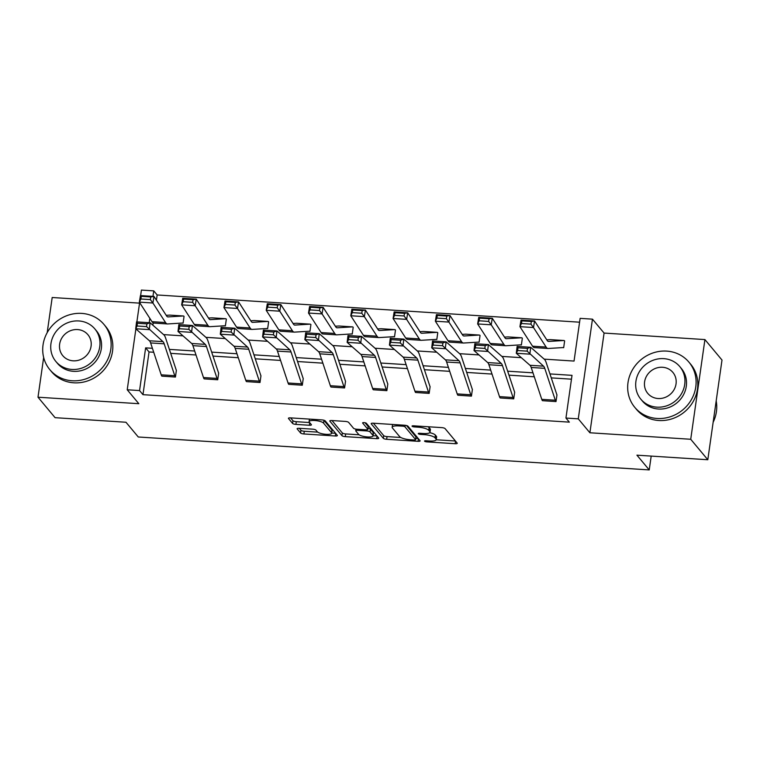 <?xml version="1.0" encoding="UTF-8"?>
<svg xmlns="http://www.w3.org/2000/svg" width="760" height="760" viewBox="0 0 760 760"><rect width="100%" height="100%" fill="white"/><g stroke="black" fill="none" stroke-linecap="round" stroke-linejoin="round"><path stroke-width="1.14" d="M424.565 441.199A1.938 0.513 -171.9 0 0 426.892 441.883L455.164 443.707A2.774 0.731 -171.9 0 0 457.235 443.298A2.774 0.731 -171.9 0 0 457.159 443.07L445.084 428.602A2.774 0.731 -171.9 0 0 441.75 427.623L413.478 425.809A1.938 0.513 -171.9 0 0 412.034 426.094A1.938 0.513 -171.9 0 0 412.091 426.246A1.938 0.513 -171.9 0 0 414.418 426.93L418.076 427.167A8.864 2.337 -171.9 0 1 428.735 430.293L429.742 431.499A8.864 2.337 -171.9 0 1 430.008 432.193A8.864 2.337 -171.9 0 1 423.377 433.523L419.719 433.285A1.938 0.513 -171.9 0 0 418.266 433.57A1.938 0.513 -171.9 0 0 418.323 433.722A1.938 0.513 -171.9 0 0 420.66 434.406L424.317 434.644A8.864 2.337 -171.9 0 1 434.976 437.769L435.983 438.976A8.864 2.337 -171.9 0 1 436.24 439.669A8.864 2.337 -171.9 0 1 429.618 440.999L425.952 440.762A1.938 0.513 -171.9 0 0 424.507 441.047A1.938 0.513 -171.9 0 0 424.565 441.199M704.919 339.577L722 360.05L707.807 459.743L690.726 439.27L704.919 339.577L604.077 333.07L592.458 319.152L578.274 418.845L565.943 418.048L572.014 375.345L549.955 373.92M139.555 303.135L52.193 297.502L47.187 332.652M43.662 357.447L38 397.204L138.833 403.702L127.224 389.776L135.888 328.89M707.807 459.743L636.928 455.173L649.23 469.917L138.273 436.99L125.97 422.247L55.081 417.677L38 397.204M299.174 428.288A2.774 0.731 -171.9 0 0 297.103 428.706A2.774 0.731 -171.9 0 0 297.188 428.925L300.57 432.981A2.774 0.731 -171.9 0 0 303.905 433.96L335.302 435.983A2.774 0.731 -171.9 0 0 337.373 435.565A2.774 0.731 -171.9 0 0 337.288 435.347L325.213 420.878A2.774 0.731 -171.9 0 0 321.888 419.9L290.491 417.876A2.774 0.731 -171.9 0 0 288.42 418.294A2.774 0.731 -171.9 0 0 288.496 418.513L292.591 423.415A2.774 0.731 -171.9 0 0 295.925 424.394L309.358 425.258A2.774 0.731 -171.9 0 0 311.429 424.84A2.774 0.731 -171.9 0 0 311.353 424.622L309.32 422.19A7.41 1.957 -171.9 0 1 309.101 421.61A7.41 1.957 -171.9 0 1 315.666 420.584A7.41 1.957 -171.9 0 1 323.551 423.111L331.502 432.639A7.41 1.957 -171.9 0 1 331.721 433.219A7.41 1.957 -171.9 0 1 325.156 434.245A7.41 1.957 -171.9 0 1 317.272 431.718L315.941 430.131A2.774 0.731 -171.9 0 0 312.616 429.153L299.174 428.288M604.077 333.07L589.893 432.772L690.726 439.27M589.893 432.772L578.274 418.845M153.71 352.26L149.045 351.956L142.965 394.668L569.354 422.142L565.943 418.048M142.965 394.668L139.555 390.573L127.224 389.776M383.325 438.32A2.774 0.731 -171.9 0 0 386.65 439.289L418.048 441.313A2.774 0.731 -171.9 0 0 420.118 440.904A2.774 0.731 -171.9 0 0 420.042 440.686L407.968 426.208A2.774 0.731 -171.9 0 0 404.633 425.239L373.236 423.215A2.774 0.731 -171.9 0 0 371.165 423.624A2.774 0.731 -171.9 0 0 371.25 423.842L383.325 438.32L383.705 435.623A2.774 0.731 -171.9 0 0 387.04 436.601L400.805 437.484M376.675 438.653L345.277 436.63A2.774 0.731 -171.9 0 1 341.943 435.651L329.868 421.183A2.774 0.731 -171.9 0 1 329.792 420.964A2.774 0.731 -171.9 0 1 331.863 420.546L345.297 421.41A2.774 0.731 -171.9 0 1 348.631 422.389L353.523 428.26A2.774 0.731 -171.9 0 0 356.858 429.229L365.769 429.808A2.774 0.731 -171.9 0 0 367.84 429.39A2.774 0.731 -171.9 0 0 367.764 429.172L362.662 423.063A1.938 0.513 -171.9 0 1 362.606 422.911A1.938 0.513 -171.9 0 1 364.325 422.645A1.938 0.513 -171.9 0 1 366.387 423.301L378.66 438.016A2.774 0.731 -171.9 0 1 378.746 438.235A2.774 0.731 -171.9 0 1 376.675 438.653L377.045 436.069M649.23 469.917L651.197 456.095M225.387 325.878L226.337 319.124A9.88 2.669 93.7 0 0 225.625 318.706A9.88 2.669 93.7 0 0 225.53 318.706L210.292 319.637A14.107 3.819 -86.3 0 1 210.159 319.637A14.107 3.819 -86.3 0 1 208.905 318.697L196.28 299.165L195.196 305.738L207.832 325.27A21.166 5.729 93.7 0 0 209.703 326.676A21.166 5.729 93.7 0 0 209.902 326.676L225.15 325.745A2.821 0.76 -86.3 0 1 225.169 325.745A2.821 0.76 -86.3 0 1 225.378 325.859L224.171 325.802M308.873 331.246L309.956 331.331L310.906 324.577A9.88 2.669 93.7 0 0 310.194 324.149A9.88 2.669 93.7 0 0 310.108 324.149L294.861 325.09A14.107 3.819 -86.3 0 1 294.728 325.09A14.107 3.819 -86.3 0 1 293.483 324.149L280.849 304.617L279.775 311.191L292.401 330.724A21.166 5.729 93.7 0 0 294.281 332.13A21.166 5.729 93.7 0 0 294.471 332.13L309.719 331.189A2.821 0.76 -86.3 0 1 309.748 331.189A2.821 0.76 -86.3 0 1 309.947 331.312L308.75 331.255M393.442 336.699L394.535 336.784L395.476 330.03A9.88 2.669 93.7 0 0 394.772 329.602A9.88 2.669 93.7 0 0 394.677 329.602L379.43 330.534A14.107 3.819 -86.3 0 1 379.306 330.534A14.107 3.819 -86.3 0 1 378.052 329.602L365.427 310.07L364.344 316.644L376.969 336.176A21.166 5.729 93.7 0 0 378.851 337.573A21.166 5.729 93.7 0 0 379.05 337.582L394.288 336.642A2.821 0.76 -86.3 0 1 394.316 336.642A2.821 0.76 -86.3 0 1 394.516 336.765L393.319 336.699M478.021 342.142L479.104 342.228L480.054 335.483A9.88 2.669 93.7 0 0 479.341 335.055A9.88 2.669 93.7 0 0 479.256 335.055L464.008 335.986A14.107 3.819 -86.3 0 1 463.875 335.986A14.107 3.819 -86.3 0 1 462.622 335.055L449.996 315.523L448.913 322.088L461.548 341.62A21.166 5.729 93.7 0 0 463.419 343.026A21.166 5.729 93.7 0 0 463.619 343.026L478.866 342.095A2.821 0.76 -86.3 0 1 478.885 342.095A2.821 0.76 -86.3 0 1 479.094 342.219L477.897 342.152M563.683 347.681L564.623 340.926A9.88 2.669 93.7 0 0 563.92 340.508A9.88 2.669 93.7 0 0 563.825 340.508L548.577 341.44A14.107 3.819 -86.3 0 1 548.444 341.44A14.107 3.819 -86.3 0 1 547.2 340.499L534.565 320.967L533.491 327.541L546.117 347.073A21.166 5.729 93.7 0 0 547.998 348.479A21.166 5.729 93.7 0 0 548.188 348.479L563.436 347.548A2.821 0.76 -86.3 0 1 563.464 347.548A2.821 0.76 -86.3 0 1 563.663 347.662L562.466 347.605M579.586 322.192L157.159 294.966L156.417 300.19M153.188 322.876L152.864 325.175M521.389 344.954L522.339 338.2A9.88 2.669 93.7 0 0 521.626 337.782A9.88 2.669 93.7 0 0 521.54 337.782L506.293 338.713A14.107 3.819 -86.3 0 1 506.16 338.713A14.107 3.819 -86.3 0 1 504.916 337.772L492.281 318.25L491.207 324.815L503.832 344.346A21.166 5.729 93.7 0 0 505.714 345.752A21.166 5.729 93.7 0 0 505.903 345.752L521.151 344.822A2.821 0.76 -86.3 0 1 521.179 344.822A2.821 0.76 -86.3 0 1 521.379 344.935L520.182 344.878M435.727 339.416L436.82 339.501L437.76 332.756A9.88 2.669 93.7 0 0 437.057 332.329A9.88 2.669 93.7 0 0 436.962 332.329L421.724 333.26A14.107 3.819 -86.3 0 1 421.591 333.26A14.107 3.819 -86.3 0 1 420.337 332.329L407.712 312.797L406.628 319.361L419.263 338.894A21.166 5.729 93.7 0 0 421.135 340.299A21.166 5.729 93.7 0 0 421.334 340.299L436.582 339.368A2.821 0.76 -86.3 0 1 436.601 339.368A2.821 0.76 -86.3 0 1 436.81 339.492L435.603 339.425M352.25 334.058L353.191 327.303A9.88 2.669 93.7 0 0 352.488 326.876A9.88 2.669 93.7 0 0 352.393 326.876L337.145 327.816A14.107 3.819 -86.3 0 1 337.012 327.816A14.107 3.819 -86.3 0 1 335.768 326.876L323.133 307.344L322.059 313.918L334.685 333.45A21.166 5.729 93.7 0 0 336.566 334.856A21.166 5.729 93.7 0 0 336.756 334.856L352.003 333.916A2.821 0.76 -86.3 0 1 352.032 333.916A2.821 0.76 -86.3 0 1 352.231 334.039L351.034 333.972M266.589 328.519L267.672 328.605L268.622 321.851A9.88 2.669 93.7 0 0 267.909 321.423A9.88 2.669 93.7 0 0 267.824 321.423L252.576 322.363A14.107 3.819 -86.3 0 1 252.444 322.363A14.107 3.819 -86.3 0 1 251.19 321.423L238.564 301.891L237.481 308.465L250.116 327.997A21.166 5.729 93.7 0 0 251.987 329.403A21.166 5.729 93.7 0 0 252.187 329.403L267.434 328.462A2.821 0.76 -86.3 0 1 267.463 328.462A2.821 0.76 -86.3 0 1 267.662 328.586L266.466 328.529M183.103 323.152L184.043 316.397A9.88 2.669 93.7 0 0 183.34 315.979A9.88 2.669 93.7 0 0 183.245 315.979L167.998 316.91A14.107 3.819 -86.3 0 1 167.875 316.91A14.107 3.819 -86.3 0 1 166.62 315.97L153.995 296.438L152.912 303.012L165.537 322.544A21.166 5.729 93.7 0 0 167.418 323.95A21.166 5.729 93.7 0 0 167.618 323.95L182.856 323.019A2.821 0.76 -86.3 0 1 182.884 323.019A2.821 0.76 -86.3 0 1 183.084 323.133L181.887 323.076M544.188 359.138L574.047 361.066L580.127 318.354L592.458 319.152M140.629 295.583L141.407 290.082L153.739 290.871L152.959 296.372M157.159 294.966L153.739 290.871M163.609 334.609L182.998 335.863M205.893 337.335L225.292 338.58M248.188 340.062L267.577 341.306M290.472 342.788L309.861 344.033M332.756 345.515L352.146 346.76M375.041 348.232L394.43 349.486M417.325 350.959L436.724 352.212M459.619 353.685L479.009 354.939M501.904 356.411L521.293 357.666M149.834 318.335L149.216 322.696M136.876 321.898L139.631 302.565M152.399 348.298L145.635 347.861L139.555 390.573M532.978 372.827L507.67 371.193M490.694 370.101L465.386 368.467M448.4 367.374L423.101 365.74M406.115 364.648L380.817 363.023M363.831 361.922L338.523 360.297M321.547 359.204L296.238 357.57M279.262 356.478L253.954 354.844M236.977 353.751L211.669 352.117M194.684 351.025L169.385 349.391M149.045 351.956L145.635 347.861M571.472 379.183L551.275 377.881M534.289 376.789L508.981 375.155M492.005 374.062L466.697 372.428M449.72 371.336L424.412 369.702M407.436 368.609L382.128 366.976M365.142 365.883L339.844 364.258M322.858 363.156L297.549 361.532M280.573 360.43L255.265 358.805M238.288 357.713L212.98 356.079M196.004 354.986L170.696 353.352M176.386 370.31L175.436 377.045L161.861 376.152A9.88 2.669 -86.3 0 1 161.196 374.822L150.623 342.931A14.107 3.819 93.7 0 0 149.416 340.765L135.717 328.748L136.553 321.879L150.1 322.753L163.799 334.78A21.166 5.729 -86.3 0 1 165.614 338.029L176.187 369.911A2.821 0.76 93.7 0 0 176.377 370.291L176.377 370.291M218.68 373.036L217.721 379.772L204.155 378.879A9.88 2.669 -86.3 0 1 203.48 377.54L192.907 345.658A14.107 3.819 93.7 0 0 191.7 343.491L178.001 331.474L178.838 324.606L192.394 325.479L206.083 337.497A21.166 5.729 -86.3 0 1 207.898 340.746L218.471 372.637A2.821 0.76 93.7 0 0 218.661 373.017L218.68 373.036M260.965 375.753L260.005 382.498L246.44 381.606A9.88 2.669 -86.3 0 1 245.765 380.266L235.191 348.384A14.107 3.819 93.7 0 0 233.985 346.218L220.286 334.191L221.122 327.332L234.678 328.206L248.377 340.224A21.166 5.729 -86.3 0 1 250.183 343.472L260.756 375.364A2.821 0.76 93.7 0 0 260.946 375.744L260.965 375.753M303.249 378.48L302.29 385.215L288.724 384.332A9.88 2.669 -86.3 0 1 288.059 382.992L277.476 351.11A14.107 3.819 93.7 0 0 276.269 348.945L262.58 336.917L263.406 330.058L276.963 330.933L290.662 342.95A21.166 5.729 -86.3 0 1 292.467 346.199L303.041 378.081A2.821 0.76 93.7 0 0 303.24 378.47L303.24 378.47M345.534 381.206L344.574 387.942L331.008 387.058A9.88 2.669 -86.3 0 1 330.344 385.719L319.77 353.837A14.107 3.819 93.7 0 0 318.563 351.671L304.865 339.644L305.691 332.776L319.248 333.649L332.947 345.676A21.166 5.729 -86.3 0 1 334.761 348.925L345.334 380.808A2.821 0.76 93.7 0 0 345.524 381.188L345.524 381.188M387.818 383.933L386.859 390.668L373.293 389.776A9.88 2.669 -86.3 0 1 372.628 388.445L362.055 356.563A14.107 3.819 93.7 0 0 360.848 354.397L347.149 342.37L347.985 335.502L361.532 336.376L375.231 348.403A21.166 5.729 -86.3 0 1 377.045 351.652L387.619 383.534A2.821 0.76 93.7 0 0 387.809 383.914L387.818 383.933M430.112 386.659L429.153 393.395L415.587 392.502A9.88 2.669 -86.3 0 1 414.912 391.172L404.339 359.29A14.107 3.819 93.7 0 0 403.132 357.124L389.433 345.097L390.269 338.228L403.816 339.102L417.515 351.13A21.166 5.729 -86.3 0 1 419.33 354.378L429.903 386.26A2.821 0.76 93.7 0 0 430.094 386.64L430.094 386.64M472.397 389.386L471.438 396.122L457.872 395.228A9.88 2.669 -86.3 0 1 457.197 393.898L446.623 362.016A14.107 3.819 93.7 0 0 445.417 359.851L431.718 347.823L432.554 340.955L446.11 341.829L459.8 353.856A21.166 5.729 -86.3 0 1 461.615 357.105L472.188 388.987A2.821 0.76 93.7 0 0 472.378 389.367L472.397 389.386M514.681 392.112L513.722 398.848L500.156 397.955A9.88 2.669 -86.3 0 1 499.491 396.625L488.908 364.733A14.107 3.819 93.7 0 0 487.701 362.567L474.012 350.55L474.838 343.681L488.395 344.555L502.094 356.582A21.166 5.729 -86.3 0 1 503.899 359.831L514.472 391.713A2.821 0.76 93.7 0 0 514.672 392.094L514.672 392.094M556.966 394.839L556.006 401.574L542.44 400.681A9.88 2.669 -86.3 0 1 541.775 399.351L531.202 367.46A14.107 3.819 93.7 0 0 529.995 365.294L516.297 353.276L517.123 346.408L530.679 347.282L544.378 359.299A21.166 5.729 -86.3 0 1 546.183 362.558L556.767 394.44A2.821 0.76 93.7 0 0 556.957 394.82L556.966 394.839M436.24 439.669L436.63 436.981A8.864 2.337 -171.9 0 0 436.363 436.278L435.983 438.976M429.723 432.668A8.864 2.337 -171.9 0 1 435.356 435.072L436.363 436.278M430.008 432.193L430.388 429.505A8.864 2.337 -171.9 0 0 430.131 428.801L429.742 431.499M427.984 426.74A8.864 2.337 -171.9 0 1 429.124 427.595L430.131 428.801M436.221 439.764L455.43 441.009M373.359 423.215L383.705 435.623M415.815 438.453L418.313 438.615M414.181 440.002A1.938 0.513 -171.9 0 0 415.634 439.707A1.938 0.513 -171.9 0 0 415.577 439.555L404.976 426.854A1.938 0.513 -171.9 0 0 402.648 426.17L398.791 425.923A8.864 2.337 -171.9 0 0 392.16 427.243A8.864 2.337 -171.9 0 0 392.416 427.947L399.665 436.63A8.864 2.337 -171.9 0 0 410.324 439.755L414.181 440.002M415.919 437.152A1.938 0.513 -171.9 0 0 416.014 437.019A1.938 0.513 -171.9 0 0 415.957 436.867L415.577 439.555M406.505 425.534L415.957 436.867M392.568 424.46A8.864 2.337 -171.9 0 0 392.54 424.555L392.16 427.243M376.941 435.945L373.084 435.698M359.128 434.796L345.658 433.931L345.277 436.63M331.987 420.555L342.332 432.953A2.774 0.731 -171.9 0 0 345.658 433.931M367.84 429.39L368.229 426.702A2.774 0.731 -171.9 0 0 368.144 426.483L365.037 422.75M358.606 434.349A7.41 1.957 -171.9 0 0 366.491 436.867A7.41 1.957 -171.9 0 0 373.065 435.851A7.41 1.957 -171.9 0 0 372.846 435.262L370.044 431.908A2.774 0.731 -171.9 0 0 366.709 430.93L357.798 430.359A2.774 0.731 -171.9 0 0 355.727 430.768A2.774 0.731 -171.9 0 0 355.803 430.986L358.606 434.349M373.065 435.851L373.445 433.152A7.41 1.957 -171.9 0 0 373.226 432.573L372.846 435.262M367.992 428.336A2.774 0.731 -171.9 0 1 370.424 429.21L373.226 432.573M331.721 433.219L332.101 430.53A7.41 1.957 -171.9 0 0 331.882 429.941L331.502 432.639M323.712 420.195A7.41 1.957 -171.9 0 1 323.94 420.413L331.882 429.941M290.605 417.886L292.97 420.717A2.774 0.731 -171.9 0 0 296.305 421.695L309.624 422.55M299.298 428.298L300.96 430.293A2.774 0.731 -171.9 0 0 304.285 431.262L317.727 432.126M331.749 433.038L335.559 433.276M530.927 324.121L531.364 321.499L521.873 320.881L521.445 323.513L530.927 324.121L533.491 327.541L519.935 326.667L532.561 346.199A21.166 5.729 93.7 0 0 534.442 347.605L547.998 348.479M521.445 323.513L519.935 326.667L521.018 320.093L534.565 320.967L531.364 321.499M550.458 339.644A9.88 2.669 93.7 0 0 550.364 339.635A9.88 2.669 93.7 0 0 550.269 339.635L546.772 339.844M521.018 320.093L521.873 320.881M527.478 348.403L530.679 347.282L529.843 354.151L516.297 353.276L517.655 350.531L527.145 351.148L527.478 348.403L517.987 347.785L517.655 350.531M542.44 400.681L555.997 401.555A9.88 2.669 -86.3 0 1 555.322 400.226L544.749 368.334A14.107 3.819 93.7 0 0 543.542 366.168L527.145 351.148M517.987 347.785L517.123 346.408M713.146 422.256A35.273 32.651 -39.8 0 0 716.186 400.919M657.096 418.465A35.273 32.651 -39.8 0 0 691.467 399.494A35.273 32.651 -39.8 0 0 688.968 362.188A35.273 32.651 -39.8 0 0 666.681 351.101A35.273 32.651 -39.8 0 0 632.311 370.063A35.273 32.651 -39.8 0 0 634.809 407.379A35.273 32.651 -39.8 0 0 657.096 418.465M634.809 407.379L636.51 409.421A35.273 32.651 -39.8 0 0 658.806 420.508A35.273 32.651 -39.8 0 0 693.177 401.536A35.273 32.651 -39.8 0 0 690.678 364.23L688.968 362.188M679.82 366.624L681.387 368.514A25.393 23.512 140.2 0 1 683.183 395.371A25.393 23.512 140.2 0 1 658.436 409.032A25.393 23.512 140.2 0 1 642.39 401.052L640.813 399.161A25.393 23.512 -39.8 0 0 656.868 407.151A25.393 23.512 -39.8 0 0 681.615 393.49A25.393 23.512 -39.8 0 0 679.82 366.624A25.393 23.512 -39.8 0 0 663.765 358.644A25.393 23.512 -39.8 0 0 639.017 372.305A25.393 23.512 -39.8 0 0 640.813 399.161M662.539 367.27A16.369 15.152 -39.8 0 0 646.589 376.067A16.369 15.152 -39.8 0 0 647.748 393.376A16.369 15.152 -39.8 0 0 658.093 398.525A16.369 15.152 -39.8 0 0 674.044 389.719A16.369 15.152 -39.8 0 0 672.885 372.409A16.369 15.152 -39.8 0 0 662.539 367.27M72.133 380.76A35.273 32.651 -39.8 0 0 106.504 361.788A35.273 32.651 -39.8 0 0 104.006 324.482A35.273 32.651 -39.8 0 0 81.719 313.395A35.273 32.651 -39.8 0 0 47.348 332.367A35.273 32.651 -39.8 0 0 49.846 369.673A35.273 32.651 -39.8 0 0 72.133 380.76M49.846 369.673L51.556 371.726A35.273 32.651 -39.8 0 0 73.844 382.812A35.273 32.651 -39.8 0 0 108.214 363.841A35.273 32.651 -39.8 0 0 105.716 326.534L104.006 324.482M94.857 328.928L96.425 330.809A25.393 23.512 140.2 0 1 98.23 357.675A25.393 23.512 140.2 0 1 73.473 371.327A25.393 23.512 140.2 0 1 57.428 363.346L55.86 361.466A25.393 23.512 -39.8 0 0 71.905 369.445A25.393 23.512 -39.8 0 0 96.653 355.784A25.393 23.512 -39.8 0 0 94.857 328.928A25.393 23.512 -39.8 0 0 78.812 320.948A25.393 23.512 -39.8 0 0 54.055 334.599A25.393 23.512 -39.8 0 0 55.86 361.466M77.577 329.565A16.369 15.152 -39.8 0 0 61.627 338.371A16.369 15.152 -39.8 0 0 62.785 355.68A16.369 15.152 -39.8 0 0 73.131 360.82A16.369 15.152 -39.8 0 0 89.081 352.022A16.369 15.152 -39.8 0 0 87.922 334.713A16.369 15.152 -39.8 0 0 77.577 329.565M488.642 321.404L489.079 318.772L479.588 318.155L479.161 320.786L488.642 321.404L491.207 324.815L477.651 323.94L490.276 343.472A21.166 5.729 93.7 0 0 492.157 344.878L505.714 345.752M479.161 320.786L477.651 323.94L478.733 317.376L492.281 318.25L489.079 318.772M508.164 336.917A9.88 2.669 93.7 0 0 508.079 336.908A9.88 2.669 93.7 0 0 507.984 336.908L504.488 337.117M478.733 317.376L479.588 318.155M446.358 318.677L446.785 316.046L437.304 315.438L436.867 318.06L446.358 318.677L448.913 322.088L435.366 321.214L447.991 340.746A21.166 5.729 93.7 0 0 449.873 342.152L463.419 343.026M436.867 318.06L435.366 321.214L436.44 314.649L449.996 315.523L446.785 316.046M465.88 334.191A9.88 2.669 93.7 0 0 465.794 334.181A9.88 2.669 93.7 0 0 465.699 334.181L462.203 334.39M436.44 314.649L437.304 315.438M485.193 345.676L488.395 344.555L487.559 351.424L474.012 350.55L475.37 347.814L484.851 348.422L485.193 345.676L475.703 345.059L475.37 347.814M513.722 398.848L513.712 398.829A9.88 2.669 -86.3 0 1 513.038 397.499L502.464 365.608A14.107 3.819 93.7 0 0 501.258 363.441L484.851 348.422M475.703 345.059L474.838 343.681M442.899 342.95L446.11 341.829L445.274 348.697L431.718 347.823L433.086 345.087L442.567 345.695L442.899 342.95L433.418 342.342L433.086 345.087M457.872 395.228L471.418 396.102A9.88 2.669 -86.3 0 1 470.753 394.772L460.18 362.89A14.107 3.819 93.7 0 0 458.974 360.715L442.567 345.695M433.418 342.342L432.554 340.955M404.073 315.951L404.5 313.32L395.019 312.712L394.582 315.334L404.073 315.951L406.628 319.361L393.081 318.497L405.707 338.019A21.166 5.729 93.7 0 0 407.578 339.425L421.135 340.299M394.582 315.334L393.081 318.497L394.155 311.923L407.712 312.797L404.5 313.32M423.595 331.464A9.88 2.669 93.7 0 0 423.5 331.455A9.88 2.669 93.7 0 0 423.415 331.455L419.909 331.673M394.155 311.923L395.019 312.712M400.615 340.224L403.816 339.102L402.99 345.971L389.433 345.097L390.792 342.361L400.283 342.969L400.615 340.224L391.124 339.615L390.792 342.361M429.153 393.395L429.134 393.376A9.88 2.669 -86.3 0 1 428.469 392.046L417.895 360.164A14.107 3.819 93.7 0 0 416.689 357.998L400.283 342.969M391.124 339.615L390.269 338.228M361.788 313.224L362.216 310.593L352.726 309.985L352.298 312.616L361.788 313.224L364.344 316.644L350.787 315.77L363.423 335.302A21.166 5.729 93.7 0 0 365.294 336.709L378.851 337.573M352.298 312.616L350.787 315.77L351.87 309.197L365.427 310.07L362.216 310.593M381.311 328.738A9.88 2.669 93.7 0 0 381.216 328.728A9.88 2.669 93.7 0 0 381.13 328.728L377.625 328.947M351.87 309.197L352.726 309.985M358.33 337.497L361.532 336.376L360.705 343.244L347.149 342.37L348.507 339.635L357.998 340.242L358.33 337.497L348.84 336.889L348.507 339.635M386.859 390.668L386.849 390.649A9.88 2.669 -86.3 0 1 386.184 389.32L375.611 357.438A14.107 3.819 93.7 0 0 374.395 355.272L357.998 340.242M348.84 336.889L347.985 335.502M319.494 310.498L319.931 307.866L310.441 307.258L310.013 309.89L319.494 310.498L322.059 313.918L308.503 313.044L321.128 332.576A21.166 5.729 93.7 0 0 323.01 333.982L336.566 334.856M310.013 309.89L308.503 313.044L309.586 306.47L323.133 307.344L319.931 307.866M339.026 326.012A9.88 2.669 93.7 0 0 338.931 326.002A9.88 2.669 93.7 0 0 338.837 326.002L335.341 326.22M309.586 306.47L310.441 307.258M316.046 334.77L319.248 333.649L318.411 340.518L304.865 339.644L306.223 336.908L315.713 337.516L316.046 334.77L306.555 334.162L306.223 336.908M331.008 387.058L344.565 387.933A9.88 2.669 -86.3 0 1 343.89 386.593L333.317 354.711A14.107 3.819 93.7 0 0 332.11 352.545L315.713 337.516M306.555 334.162L305.691 332.776M277.21 307.772L277.647 305.14L268.156 304.532L267.729 307.163L277.21 307.772L279.775 311.191L266.219 310.317L278.844 329.849A21.166 5.729 93.7 0 0 280.725 331.255L294.281 332.13M267.729 307.163L266.219 310.317L267.301 303.743L280.849 304.617L277.647 305.14M296.733 323.294A9.88 2.669 93.7 0 0 296.647 323.276A9.88 2.669 93.7 0 0 296.552 323.276L293.056 323.494M267.301 303.743L268.156 304.532M273.762 332.044L276.963 330.933L276.127 337.791L262.58 336.917L263.938 334.181L273.419 334.79L273.762 332.044L264.271 331.436L263.938 334.181M288.724 384.332L302.28 385.206A9.88 2.669 -86.3 0 1 301.606 383.866L291.033 351.984A14.107 3.819 93.7 0 0 289.826 349.819L273.419 334.79M264.271 331.436L263.406 330.058M234.925 305.045L235.353 302.423L225.872 301.805L225.435 304.437L234.925 305.045L237.481 308.465L223.934 307.591L236.559 327.123A21.166 5.729 93.7 0 0 238.44 328.529L251.987 329.403M225.435 304.437L223.934 307.591L225.007 301.017L238.564 301.891L235.353 302.423M254.448 320.568A9.88 2.669 93.7 0 0 254.362 320.549A9.88 2.669 93.7 0 0 254.267 320.549L250.772 320.767M225.007 301.017L225.872 301.805M231.468 329.317L234.678 328.206L233.843 335.065L220.286 334.191L221.654 331.455L231.135 332.072L231.468 329.317L221.986 328.709L221.654 331.455M260.005 382.498L259.986 382.479A9.88 2.669 -86.3 0 1 259.322 381.14L248.748 349.258A14.107 3.819 93.7 0 0 247.541 347.092L231.135 332.072M221.986 328.709L221.122 327.332M192.641 302.319L193.068 299.697L183.587 299.079L183.15 301.71L192.641 302.319L195.196 305.738L181.649 304.865L194.275 324.397A21.166 5.729 93.7 0 0 196.156 325.802L209.703 326.676M183.15 301.71L181.649 304.865L182.723 298.291L196.28 299.165L193.068 299.697M212.163 317.841A9.88 2.669 93.7 0 0 212.068 317.832A9.88 2.669 93.7 0 0 211.983 317.832L208.477 318.041M182.723 298.291L183.587 299.079M189.183 326.601L192.394 325.479L191.558 332.348L178.001 331.474L179.36 328.728L188.85 329.346L189.183 326.601L179.702 325.983L179.36 328.728M217.721 379.772L217.702 379.753A9.88 2.669 -86.3 0 1 217.037 378.413L206.464 346.531A14.107 3.819 93.7 0 0 205.257 344.365L188.85 329.346M179.702 325.983L178.838 324.606M150.357 299.592L150.784 296.97L141.293 296.352L140.866 298.984L150.357 299.592L152.912 303.012L139.355 302.138L151.99 321.67A21.166 5.729 93.7 0 0 153.862 323.076L167.418 323.95M140.866 298.984L139.355 302.138L140.439 295.573L153.995 296.438L150.784 296.97M169.879 315.115A9.88 2.669 93.7 0 0 169.784 315.106A9.88 2.669 93.7 0 0 169.698 315.106L166.193 315.315M140.439 295.573L141.293 296.352M146.898 323.874L150.1 322.753L149.273 329.622L135.717 328.748L137.075 326.002L146.566 326.619L146.898 323.874L137.408 323.256L137.075 326.002M175.436 377.045L175.417 377.026A9.88 2.669 -86.3 0 1 174.752 375.697L164.179 343.805A14.107 3.819 93.7 0 0 162.963 341.639L146.566 326.619M137.408 323.256L136.553 321.879M427.044 440.828L426.892 441.883M414.57 425.875L414.418 426.93M420.802 433.352L420.66 434.406M435.356 435.072L434.976 437.769M424.469 433.57L424.317 434.644M429.124 427.595L428.735 430.293M418.228 426.113L418.076 427.167M455.534 441.132L455.164 443.707M418.418 438.738L418.048 441.313M387.04 436.601L386.65 439.289M405.203 425.286L404.976 426.854M402.8 425.115L402.648 426.17M398.933 424.868L398.791 425.923M342.332 432.953L341.943 435.651M368.144 426.483L367.764 429.172M370.424 429.21L370.044 431.908M366.871 429.799L366.709 430.93M357.95 429.305L357.798 430.359M323.94 420.413L323.551 423.111M309.728 422.683L309.358 425.258M296.305 421.695L295.925 424.394M292.97 420.717L292.591 423.415M335.663 433.409L335.302 435.983M304.285 431.262L303.905 433.96M300.96 430.293L300.57 432.981M563.663 347.662L562.59 347.595M546.117 347.073L532.561 346.199M563.825 340.508L550.269 339.635M531.202 367.46L544.749 368.334M529.995 365.294L543.542 366.168M541.775 399.351L555.322 400.226M521.379 344.935L520.306 344.869M503.832 344.346L490.276 343.472M521.54 337.782L507.984 336.908M461.548 341.62L447.991 340.746M479.256 335.055L465.699 334.181M500.156 397.955L513.712 398.829M488.908 364.733L502.464 365.608M487.701 362.567L501.258 363.441M499.491 396.625L513.038 397.499M446.623 362.016L460.18 362.89M445.417 359.851L458.974 360.715M457.197 393.898L470.753 394.772M419.263 338.894L405.707 338.019M436.962 332.329L423.415 331.455M415.587 392.502L429.134 393.376M404.339 359.29L417.895 360.164M403.132 357.124L416.689 357.998M414.912 391.172L428.469 392.046M376.969 336.176L363.423 335.302M394.677 329.602L381.13 328.728M373.293 389.776L386.849 390.649M362.055 356.563L375.611 357.438M360.848 354.397L374.395 355.272M372.628 388.445L386.184 389.32M352.231 334.039L351.158 333.972M334.685 333.45L321.128 332.576M352.393 326.876L338.837 326.002M319.77 353.837L333.317 354.711M318.563 351.671L332.11 352.545M330.344 385.719L343.89 386.593M292.401 330.724L278.844 329.849M310.108 324.149L296.552 323.276M277.476 351.11L291.033 351.984M276.269 348.945L289.826 349.819M288.059 382.992L301.606 383.866M250.116 327.997L236.559 327.123M267.824 321.423L254.267 320.549M246.44 381.606L259.986 382.479M235.191 348.384L248.748 349.258M233.985 346.218L247.541 347.092M245.765 380.266L259.322 381.14M225.378 325.859L224.295 325.793M207.832 325.27L194.275 324.397M225.53 318.706L211.983 317.832M204.155 378.879L217.702 379.753M192.907 345.658L206.464 346.531M191.7 343.491L205.257 344.365M203.48 377.54L217.037 378.413M183.084 323.133L182.011 323.066M165.537 322.544L151.99 321.67M183.245 315.979L169.698 315.106M161.861 376.152L175.417 377.026M150.623 342.931L164.179 343.805M149.416 340.765L162.963 341.639M161.196 374.822L174.752 375.697M416.014 437.019L415.634 439.707M355.955 429.134L355.727 430.768M309.462 419.102L309.101 421.61M563.92 340.508L550.364 339.635M521.626 337.782L508.079 336.908M479.341 335.055L465.794 334.181M437.057 332.329L423.5 331.455M394.772 329.602L381.216 328.728M352.488 326.876L338.931 326.002M310.194 324.149L296.647 323.276M267.909 321.423L254.362 320.549M225.625 318.706L212.068 317.832M183.34 315.979L169.784 315.106"/></g></svg>
